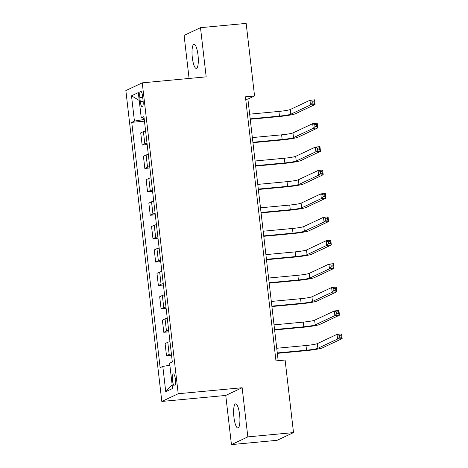 <?xml version="1.0" encoding="UTF-8"?>
<svg xmlns="http://www.w3.org/2000/svg" width="468" height="468" viewBox="0 0 468 468"><rect width="100%" height="100%" fill="white"/><g stroke="black" fill="none" stroke-linecap="round" stroke-linejoin="round"><path stroke-width="0.7" d="M239.604 414.595A12.109 2.96 -95.4 0 0 235.632 403.872A12.109 2.96 -95.4 0 0 233.93 417.263A12.109 2.96 -95.4 0 0 237.902 427.986A12.109 2.96 -95.4 0 0 239.604 414.595M197.999 55.025A12.109 2.96 -95.4 0 0 194.033 44.302A12.109 2.96 -95.4 0 0 192.33 57.693A12.109 2.96 -95.4 0 0 196.297 68.416A12.109 2.96 -95.4 0 0 197.999 55.025M175.371 379.273A6.055 1.48 -95.4 0 0 173.388 373.909A6.055 1.48 -95.4 0 0 172.534 380.607A6.055 1.48 -95.4 0 0 174.523 385.965A6.055 1.48 -95.4 0 0 175.371 379.273M231.438 444.6L247.835 436.89L242.149 387.726L225.751 395.442L231.438 444.6L277.109 440.312L293.506 432.596L285.106 360.027L275.974 360.886L245.419 96.829L254.557 95.969L246.156 23.4L200.491 27.688L184.094 35.404L189.078 78.454M225.751 395.442L161.817 401.445L125.851 90.57L142.243 82.854L178.214 393.734L161.817 401.445M139.838 97.613L140.318 101.731A5.868 1.433 -95.4 0 0 142.237 106.926A5.868 1.433 -95.4 0 0 143.062 100.439L142.588 96.32A5.868 1.433 -95.4 0 0 140.663 91.125A5.868 1.433 -95.4 0 0 139.838 97.613L142.705 97.344M143.319 117.936L143.506 119.568L134.427 121.089L131.748 122.353L160.132 367.684L162.811 366.421L169.872 365.239M134.427 121.089L131.502 95.805L138.323 92.6L141.248 117.877L144.085 117.954M162.811 366.421L165.736 391.704L172.563 388.493L169.638 363.209L172.318 361.951L143.933 116.62L141.248 117.877M247.835 436.89L293.506 432.596M242.149 387.726L178.214 393.734M142.243 82.854L206.177 76.851L200.491 27.688M278.173 360.682L247.905 99.099L254.557 95.969M144.267 119.498L143.506 119.568M245.706 99.304L247.905 99.099M131.748 122.353L144.454 121.159M145.601 131.028A7.57 0.643 173.4 0 0 143.401 131.607L140.716 132.865L142.126 145.039L147.163 144.565M171.387 353.89A7.57 0.643 173.4 0 0 169.182 354.463L166.503 355.727L171.54 355.253M166.503 355.727L165.093 343.553L167.778 342.289A7.57 0.643 173.4 0 1 169.978 341.716M168.679 330.478A7.57 0.643 173.4 0 0 166.473 331.051L163.794 332.315L168.831 331.841M163.794 332.315L162.384 320.141L165.069 318.883A7.57 0.643 173.4 0 1 167.269 318.304M165.97 307.066A7.57 0.643 173.4 0 0 163.765 307.646L161.086 308.903L166.122 308.435M161.086 308.903L159.676 296.735L162.361 295.472A7.57 0.643 173.4 0 1 164.56 294.899M163.262 283.661A7.57 0.643 173.4 0 0 161.056 284.234L158.377 285.498L163.414 285.024M158.377 285.498L156.967 273.324L159.652 272.06A7.57 0.643 173.4 0 1 161.852 271.487M160.553 260.249A7.57 0.643 173.4 0 0 158.348 260.828L155.668 262.086L160.705 261.612M155.668 262.086L154.259 249.912L156.944 248.654A7.57 0.643 173.4 0 1 159.143 248.075M157.845 236.843A7.57 0.643 173.4 0 0 155.639 237.416L152.96 238.68L157.997 238.206M152.96 238.68L151.55 226.506L154.235 225.243A7.57 0.643 173.4 0 1 156.435 224.669M155.136 213.431A7.57 0.643 173.4 0 0 152.931 214.005L150.251 215.268L155.288 214.794M150.251 215.268L148.842 203.094L151.527 201.837A7.57 0.643 173.4 0 1 153.726 201.258M152.422 190.02A7.57 0.643 173.4 0 0 150.222 190.599L147.543 191.857L152.58 191.383M147.543 191.857L146.133 179.683L148.818 178.425A7.57 0.643 173.4 0 1 151.018 177.846M149.713 166.614A7.57 0.643 173.4 0 0 147.514 167.187L144.834 168.451L149.871 167.977M144.834 168.451L143.424 156.277L146.11 155.013A7.57 0.643 173.4 0 1 148.309 154.44M147.005 143.202A7.57 0.643 173.4 0 0 144.805 143.775L142.126 145.039M139.236 100.45L131.502 95.805M165.736 391.704L172.125 384.696M250.193 118.854L279.454 116.105A9.459 0.807 173.4 0 0 290.803 114.204L310.5 104.937L309.956 100.257L314.525 99.83L315.063 104.51L295.366 113.777A14.192 1.205 -6.6 0 1 278.343 116.626L250.24 119.264M249.649 114.169L278.91 111.425A9.459 0.807 173.4 0 0 290.259 109.524L309.956 100.257L312.068 101.263L312.285 103.135L314.11 102.966L313.893 101.088L312.068 101.263M314.11 102.966L315.063 104.51L310.5 104.937L312.285 103.135M313.893 101.088L314.525 99.83M252.901 142.26L282.163 139.517A9.459 0.807 173.4 0 0 293.512 137.615L313.209 128.349L312.665 123.669L317.234 123.236L317.772 127.922L298.075 137.183A14.192 1.205 -6.6 0 1 281.052 140.037L252.948 142.676M252.357 137.58L281.619 134.831A9.459 0.807 173.4 0 0 292.968 132.93L312.665 123.669L314.777 124.669L314.993 126.547L316.818 126.372L316.602 124.5L314.777 124.669M316.818 126.372L317.772 127.922L313.209 128.349L314.993 126.547M316.602 124.5L317.234 123.236M255.61 165.672L284.872 162.922A9.459 0.807 173.4 0 0 296.221 161.021L315.918 151.761L315.373 147.075L319.942 146.648L320.481 151.328L300.784 160.594A14.192 1.205 -6.6 0 1 283.76 163.443L255.657 166.087M255.066 160.992L284.328 158.242A9.459 0.807 173.4 0 0 295.677 156.341L315.373 147.075L317.485 148.081L317.702 149.953L319.527 149.783L319.311 147.911L317.485 148.081M319.527 149.783L320.481 151.328L315.918 151.761L317.702 149.953M319.311 147.911L319.942 146.648M258.318 189.084L287.58 186.334A9.459 0.807 173.4 0 0 298.929 184.433L318.626 175.167L318.082 170.487L322.651 170.059L323.189 174.739L303.492 184.006A14.192 1.205 -6.6 0 1 286.469 186.855L258.365 189.493M257.78 184.398L287.036 181.654A9.459 0.807 173.4 0 0 298.385 179.753L318.082 170.487L320.194 171.493L320.41 173.365L322.236 173.189L322.019 171.317L320.194 171.493M322.236 173.189L323.189 174.739L318.626 175.167L320.41 173.365M322.019 171.317L322.651 170.059M261.027 212.49L290.289 209.74A9.459 0.807 173.4 0 0 301.638 207.845L321.335 198.578L320.791 193.898L325.359 193.465L325.898 198.151L306.201 207.412A14.192 1.205 -6.6 0 1 289.177 210.267L261.074 212.905M260.489 207.81L289.745 205.06A9.459 0.807 173.4 0 0 301.094 203.159L320.791 193.898L322.902 194.899L323.119 196.771L324.944 196.601L324.728 194.729L322.902 194.899M324.944 196.601L325.898 198.151L321.335 198.578L323.119 196.771M324.728 194.729L325.359 193.465M263.736 235.901L292.997 233.152A9.459 0.807 173.4 0 0 304.346 231.25L324.043 221.984L323.499 217.304L328.068 216.877L328.606 221.557L308.909 230.823A14.192 1.205 -6.6 0 1 291.886 233.672L263.782 236.311M263.197 231.221L292.453 228.472A9.459 0.807 173.4 0 0 303.802 226.57L323.499 217.304L325.611 218.31L325.827 220.182L327.653 220.013L327.436 218.141L325.611 218.31M327.653 220.013L328.606 221.557L324.043 221.984L325.827 220.182M327.436 218.141L328.068 216.877M266.444 259.313L295.706 256.563A9.459 0.807 173.4 0 0 307.055 254.662L326.752 245.396L326.208 240.716L330.777 240.283L331.315 244.969L311.618 254.235A14.192 1.205 -6.6 0 1 294.594 257.084L266.491 259.722M265.906 254.627L295.162 251.878A9.459 0.807 173.4 0 0 306.511 249.982L326.208 240.716L328.32 241.722L328.536 243.594L330.361 243.418L330.145 241.546L328.32 241.722M330.361 243.418L331.315 244.969L326.752 245.396L328.536 243.594M330.145 241.546L330.777 240.283M269.153 282.719L298.414 279.969A9.459 0.807 173.4 0 0 309.763 278.074L329.46 268.808L328.916 264.122L333.485 263.695L334.023 268.375L314.326 277.641A14.192 1.205 -6.6 0 1 297.303 280.49L269.199 283.134M268.614 278.039L297.87 275.289A9.459 0.807 173.4 0 0 309.219 273.388L328.916 264.122L331.028 265.128L331.245 267L333.07 266.83L332.853 264.958L331.028 265.128M333.07 266.83L334.023 268.375L329.46 268.808L331.245 267M332.853 264.958L333.485 263.695M271.861 306.13L301.123 303.381A9.459 0.807 173.4 0 0 312.472 301.48L332.169 292.213L331.625 287.533L336.194 287.106L336.732 291.786L317.035 301.053A14.192 1.205 -6.6 0 1 300.011 303.902L271.908 306.54M271.323 301.445L300.579 298.701A9.459 0.807 173.4 0 0 311.928 296.8L331.625 287.533L333.737 288.54L333.953 290.412L335.778 290.242L335.562 288.364L333.737 288.54M335.778 290.242L336.732 291.786L332.169 292.213L333.953 290.412M335.562 288.364L336.194 287.106M274.57 329.536L303.831 326.793A9.459 0.807 173.4 0 0 315.18 324.891L334.877 315.625L334.333 310.945L338.902 310.512L339.44 315.198L319.743 324.459A14.192 1.205 -6.6 0 1 302.72 327.313L274.617 329.952M274.032 324.856L303.287 322.107A9.459 0.807 173.4 0 0 314.636 320.206L334.333 310.945L336.445 311.945L336.662 313.823L338.487 313.648L338.27 311.776L336.445 311.945M338.487 313.648L339.44 315.198L334.877 315.625L336.662 313.823M338.27 311.776L338.902 310.512M277.278 352.948L306.54 350.199A9.459 0.807 173.4 0 0 317.889 348.297L337.586 339.037L337.042 334.351L341.611 333.924L342.149 338.604L322.452 347.87A14.192 1.205 -6.6 0 1 305.428 350.719L277.325 353.363M276.74 348.268L305.996 345.519A9.459 0.807 173.4 0 0 317.345 343.617L337.042 334.351L339.154 335.357L339.37 337.229L341.195 337.059L340.979 335.187L339.154 335.357M341.195 337.059L342.149 338.604L337.586 339.037L339.37 337.229M340.979 335.187L341.611 333.924M144.805 143.775L143.401 131.607M147.514 167.187L146.11 155.013M150.222 190.599L148.818 178.425M152.931 214.005L151.527 201.837M155.639 237.416L154.235 225.243M158.348 260.828L156.944 248.654M161.056 284.234L159.652 272.06M163.765 307.646L162.361 295.472M166.473 331.051L165.069 318.883M169.182 354.463L167.778 342.289M143.161 101.462L140.318 101.731M278.91 111.425L279.454 116.105M290.259 109.524L290.803 114.204M281.619 134.831L282.163 139.517M292.968 132.93L293.512 137.615M284.328 158.242L284.872 162.922M295.677 156.341L296.221 161.021M287.036 181.654L287.58 186.334M298.385 179.753L298.929 184.433M289.745 205.06L290.289 209.74M301.094 203.159L301.638 207.845M292.453 228.472L292.997 233.152M303.802 226.57L304.346 231.25M295.162 251.878L295.706 256.563M306.511 249.982L307.055 254.662M297.87 275.289L298.414 279.969M309.219 273.388L309.763 278.074M300.579 298.701L301.123 303.381M311.928 296.8L312.472 301.48M303.287 322.107L303.831 326.793M314.636 320.206L315.18 324.891M305.996 345.519L306.54 350.199M317.345 343.617L317.889 348.297"/></g></svg>
